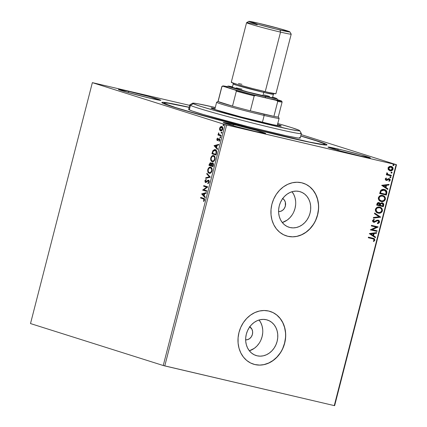<?xml version="1.0" encoding="UTF-8"?>
<svg xmlns="http://www.w3.org/2000/svg" width="427" height="427" viewBox="0 0 427 427"><rect width="100%" height="100%" fill="white"/><g stroke="black" fill="none" stroke-linecap="round" stroke-linejoin="round"><path stroke-width="0.64" d="M300.768 135.93A85.267 2.914 -165.6 0 1 326.943 144.972A85.267 2.914 -165.6 0 1 287.515 137.302L315.644 143.472L326.228 145.073L326.954 144.966L326.879 144.652L321.942 142.522L300.768 135.93M282.679 198.582A6.912 5.861 -72.5 0 1 285.225 206.519A6.912 5.861 -72.5 0 1 278.58 211.552L280.235 211.445L282.46 210.431L284.254 208.552L285.348 206.092L285.343 202.147L284.238 199.932L282.434 198.448M249.747 326.852A6.912 5.861 -72.5 0 1 252.293 334.789A6.912 5.861 -72.5 0 1 245.648 339.823L247.302 339.716L249.528 338.702L251.322 336.818L252.416 334.362L252.64 331.699L251.957 329.238L249.501 326.719M259.157 343.255L256.931 346.041L254.316 348.325L249.347 350.797A18.633 15.799 107.5 0 0 261.767 337.784A18.633 15.799 107.5 0 0 259.077 319.994L260.865 322.817L262.077 325.998L262.701 329.452M257.091 355.803L254.177 354.757L251.551 353.054L249.32 350.764L247.559 347.973L246.347 344.792L245.728 341.338L245.717 337.752L246.326 334.165L247.527 330.717L249.272 327.536L251.492 324.75L254.108 322.465L257.017 320.768L260.107 319.727L263.262 319.375L266.352 319.732A18.633 15.799 -72.5 0 1 267.339 320.004A18.633 15.799 -72.5 0 1 276.963 341.958A18.633 15.799 -72.5 0 1 257.091 355.803A18.633 15.799 -72.5 0 1 256.109 355.536A18.633 15.799 -72.5 0 1 246.486 333.583A18.633 15.799 -72.5 0 1 266.352 319.732L269.266 320.784L271.892 322.486L274.129 324.776L275.885 327.568L277.096 330.749L277.721 334.197L277.726 337.789L277.118 341.376L275.922 344.824L274.177 348L271.951 350.786L269.336 353.07L266.427 354.768L263.336 355.814L260.187 356.161L257.091 355.803M292.089 214.984L289.864 217.77L287.248 220.054L282.279 222.526A18.633 15.799 107.5 0 0 294.699 209.513A18.633 15.799 107.5 0 0 292.015 191.723L293.797 194.547L295.009 197.728L295.633 201.181M290.024 227.538L287.109 226.486L284.489 224.783L282.252 222.494L280.496 219.702L279.279 216.521L278.66 213.073L278.65 209.481L279.258 205.894L280.459 202.446L282.204 199.265L284.425 196.484L287.045 194.2L289.954 192.502L293.045 191.456L296.194 191.109L299.29 191.461A18.633 15.799 -72.5 0 1 300.272 191.734A18.633 15.799 -72.5 0 1 309.895 213.687A18.633 15.799 -72.5 0 1 290.024 227.538A18.633 15.799 -72.5 0 1 289.042 227.265A18.633 15.799 -72.5 0 1 279.418 205.312A18.633 15.799 -72.5 0 1 299.29 191.461L302.204 192.513L304.825 194.216L307.061 196.505L308.817 199.297L310.034 202.478L310.653 205.926L310.664 209.518L310.055 213.105L308.854 216.553L307.109 219.734L304.889 222.515L302.268 224.805L299.359 226.497L296.269 227.543L293.119 227.89L290.024 227.538M286.437 235.907L286.325 235.869A27.654 23.453 107.5 0 0 287.782 236.27L287.899 236.307A27.654 23.453 -72.5 0 1 286.437 235.907A27.654 23.453 -72.5 0 1 272.154 203.327A27.654 23.453 -72.5 0 1 301.649 182.767L297.059 182.238L292.378 182.756L287.793 184.304L283.475 186.823L279.589 190.218L276.29 194.349L273.702 199.067L271.919 204.186L271.017 209.513L271.028 214.84L271.951 219.958L273.755 224.682L276.36 228.824L279.68 232.219L283.576 234.749L287.899 236.307L292.49 236.836L297.171 236.318L301.756 234.77L306.074 232.251L309.954 228.856L313.258 224.725L315.847 220.006L317.624 214.888L318.526 209.561L318.515 204.234L317.592 199.115L315.793 194.392L313.183 190.25L309.869 186.855L305.972 184.325L301.649 182.767A27.654 23.453 -72.5 0 1 303.106 183.167A27.654 23.453 -72.5 0 1 317.394 215.747A27.654 23.453 -72.5 0 1 287.899 236.307L287.782 236.27A27.654 23.453 107.5 0 0 317.272 215.726A27.654 23.453 107.5 0 0 303.01 183.14M253.505 364.172L253.387 364.14A27.654 23.453 107.5 0 0 254.85 364.541L254.967 364.578A27.654 23.453 -72.5 0 1 253.505 364.172A27.654 23.453 -72.5 0 1 239.221 331.592A27.654 23.453 -72.5 0 1 268.711 311.037L264.121 310.509L259.445 311.027L254.86 312.575L250.542 315.094L246.657 318.483L243.358 322.62L240.764 327.338L238.987 332.457L238.085 337.778L238.095 343.105L239.019 348.229L240.817 352.953L243.427 357.089L246.742 360.489L250.638 363.019L254.967 364.578L259.557 365.106L264.233 364.583L268.823 363.035L273.136 360.516L277.022 357.127L280.32 352.996L282.914 348.277L284.692 343.159L285.594 337.832L285.583 332.505L284.66 327.381L282.861 322.663L280.251 318.521L276.936 315.121L273.04 312.596L268.711 311.037A27.654 23.453 -72.5 0 1 270.174 311.438A27.654 23.453 -72.5 0 1 284.457 344.018A27.654 23.453 -72.5 0 1 254.967 364.578L254.85 364.541A27.654 23.453 107.5 0 0 284.339 343.997A27.654 23.453 107.5 0 0 270.077 311.406M233.393 124.487A21.894 0.747 -165.6 0 1 254.908 129.989A21.894 0.747 -165.6 0 1 265.663 133.427A21.894 0.747 -165.6 0 1 255.517 131.479L265.647 133.448L256.937 130.555L237.14 125.378L223.268 122.517L235.56 126.403L255.517 131.479A21.894 0.747 -165.6 0 1 234.007 125.976A21.894 0.747 -165.6 0 1 223.252 122.538A21.894 0.747 -165.6 0 1 233.393 124.487L233.078 125.714L233.393 124.487M128.596 91.362A21.894 0.747 -165.6 0 1 150.112 96.87A21.894 0.747 -165.6 0 1 160.867 100.302A21.894 0.747 -165.6 0 1 150.72 98.354L160.851 100.324L148.559 96.438L128.596 91.362L118.471 89.398L127.177 92.285L150.72 98.354A21.894 0.747 -165.6 0 1 129.21 92.851A21.894 0.747 -165.6 0 1 118.455 89.414A21.894 0.747 -165.6 0 1 128.596 91.362L128.281 92.595L128.596 91.362M338.136 149.012A21.894 0.747 -165.6 0 1 359.651 154.515A21.894 0.747 -165.6 0 1 370.401 157.953A21.894 0.747 -165.6 0 1 360.26 156.004L370.385 157.969L361.68 155.081L341.878 149.904L328.011 147.043L340.303 150.928L360.26 156.004A21.894 0.747 -165.6 0 1 338.744 150.501A21.894 0.747 -165.6 0 1 327.995 147.064A21.894 0.747 -165.6 0 1 338.136 149.012L337.821 150.24L338.136 149.012M334.64 405.65L396.496 164.726L301.11 134.58L396.496 164.726L396.128 164.689L334.272 405.613L164.779 365.923L226.636 124.999L396.128 164.689L225.104 124.593L163.247 365.517L30.504 323.565L92.36 82.641L225.104 124.593L92.36 82.641L189.652 105.373L92.36 82.641L30.504 323.565L163.247 365.517L225.104 124.593L226.636 124.999L164.779 365.923L163.247 365.517L334.272 405.613L396.128 164.689L396.496 164.726L334.64 405.65L334.272 405.613L334.64 405.65M219.974 128.506L220.108 130.038L221.015 130.956L220.108 130.038L219.729 129.947L220.118 130.555L220.908 130.918L221.784 130.646L222.734 129.146L222.638 127.315L221.48 126.403L220.022 127.283L219.547 129.146L219.729 129.947L220.108 130.038L220.033 128.26L220.935 126.798L220.556 126.707L219.649 128.169L219.729 129.947L220.743 130.892M220.93 135.935L221.085 135.338L218.912 134.441L218.544 132.909L218.544 134.537L218.106 134.398L217.951 134.996L220.93 135.935L221.085 135.338L219.088 134.606L218.544 132.909L218.544 134.537L218.106 134.398L217.951 134.996L220.93 135.935M219.846 140.392L219.361 140.99L219.884 140.264L219.505 140.173L218.982 140.899L219.419 141.123L218.982 140.899L219.168 141.332L219.889 140.221L219.355 138.684L218.843 138.738L219.222 138.828L218.608 139.453L219.222 138.828L218.843 138.738L218.229 139.362L218.608 139.453L218.149 139.96L218.608 139.453L218.229 139.362L217.77 139.869L218.149 139.96L217.46 139.928L217.839 140.019L217.21 139.218L217.722 138.551L217.556 138.118L216.831 139.143L217.065 140.387L217.829 140.483L219.136 139.277L219.542 139.853L218.982 140.899L219.168 141.332L219.761 140.59L219.916 139.394L219.355 138.684L217.332 139.848L217.556 138.118L216.889 138.962L217.204 139.229L217.935 138.204M215.272 149.626L212.876 150.774L213.254 150.864L212.63 152.674L213.254 150.864L212.876 150.774L212.251 152.588L212.63 152.674L212.331 153.859L212.63 152.674L212.251 152.588L211.947 153.768L216.025 155.054L216.649 151.233L215.945 149.994L214.685 149.53L213.004 150.56L211.947 153.768L216.025 155.054L216.489 153.24C216.873 151.11 216.468 149.909 215.272 149.626L215.101 149.578M212.758 162.9L211.402 163.803L211.781 163.893L210.719 162.794L209.251 164.278L209.63 164.363L209.347 165.468L209.63 164.363L209.251 164.278L208.968 165.382L213.041 166.669L213.532 164L212.758 162.9L212.054 162.997L211.402 163.803L210.954 162.911L210.089 162.852L208.968 165.382L213.041 166.669L213.441 165.105L212.694 162.884M210.346 177.178L206.935 173.287L206.769 173.944L209.374 176.815L205.793 177.739L205.627 178.395L210.346 177.178L206.935 173.287L206.769 173.944L209.374 176.815L205.793 177.739L205.627 178.395L210.346 177.178M206.849 190.794L203.818 189.834L207.853 186.887L203.775 185.601L203.62 186.199L206.663 187.159L202.617 190.106L206.695 191.392L206.849 190.794L203.818 189.834L207.853 186.887L203.775 185.601L203.62 186.199L206.663 187.159L202.617 190.106L206.695 191.392L206.849 190.794M203.3 198.87L204.133 199.468L203.471 201.085L203.706 201.485L204.554 200.162L204.458 198.859L200.743 197.413L200.589 198.011L203.679 198.961L200.589 198.011L203.3 198.87L204.138 200.033L203.471 201.085L203.706 201.485L204.554 200.162C204.65 198.902 204.298 198.277 203.492 198.283L200.743 197.413L200.589 198.011L200.968 198.101L201.117 197.53L200.968 198.101L203.3 198.87M201.64 193.906L205.072 197.701L205.243 197.044L204.143 195.828L204.704 193.639L206.22 193.25L206.385 192.593L201.64 193.906L202.046 193.895L201.64 193.906L205.072 197.701L205.243 197.044L204.143 195.828L204.704 193.639L206.22 193.25L206.385 192.593L201.64 193.906M205.878 182.553L205.286 180.856L204.901 180.77L205.568 182.484L207.885 180.834L208.974 181.032L209.129 182.164L208.718 180.856L208.339 180.765L208.75 182.073L209.129 182.164L208.68 182.863L208.136 183.172L209.129 182.164L208.75 182.073L207.752 183.082L208.136 183.172L208.179 183.482L207.752 183.082L207.837 183.637L209.246 181.79L209.118 180.813L208.301 180.13L205.542 181.817L205.318 180.909L206.108 180.029L205.979 179.479L204.939 180.637L205.184 182.281L206.017 182.441L208.339 180.765L208.75 182.073L207.752 183.082L207.837 183.637L208.589 183.199L209.177 182.164L208.451 180.157M209.171 173.239C210.324 173.629 211.29 172.85 212.07 170.896C212.326 168.777 211.867 167.555 210.692 167.224C209.529 166.813 208.552 167.603 207.773 169.588L208.152 169.679L208.328 172.182L209.55 173.325C208.381 173.004 207.912 171.787 208.152 169.679L207.773 169.588C207.533 171.697 207.997 172.914 209.171 173.239L209.94 173.298L211.071 172.689L212.112 170.72L211.909 168.382L210.506 167.176L208.696 167.843L207.73 169.765L207.949 172.092L209.326 173.277M212.155 161.625C213.308 162.02 214.274 161.241 215.053 159.287C215.309 157.168 214.85 155.94 213.676 155.615C212.507 155.204 211.536 155.988 210.757 157.979L211.135 158.065L211.312 160.573L212.534 161.716C211.36 161.39 210.895 160.173 211.135 158.065L210.757 157.979C210.511 160.088 210.981 161.305 212.155 161.625L212.918 161.689L214.055 161.08L215.053 159.287L214.893 156.768L213.676 155.615L212.902 155.545L211.68 156.234L210.714 158.155L210.927 160.483L212.304 161.668M214.028 145.66L217.46 149.45L217.631 148.799L216.532 147.582L217.092 145.388L218.608 144.999L218.773 144.347L214.028 145.66L214.434 145.65L214.028 145.66L217.46 149.45L217.631 148.799L216.532 147.582L217.092 145.388L218.608 144.999L218.773 144.347L214.028 145.66M220.156 137.75L220.626 137.355L220.412 136.747L219.964 137.553L220.626 137.355L220.412 136.747L219.948 137.142L220.156 137.75M221.341 133.144L221.826 132.637L221.533 132.13L221.149 132.946L221.805 132.749L221.597 132.146L221.127 132.535L221.341 133.144M223.268 125.639L223.732 125.244L223.524 124.636L223.054 125.031L223.268 125.639L223.732 125.244L223.524 124.636L223.054 125.031L223.268 125.639M388.399 169.791L390.417 170.853L392.573 170.079L393.07 168.142L391.938 166.706L389.691 166.386L388.186 167.512L388.154 169.407L389.979 170.784C391.356 171.12 392.381 170.581 393.048 169.167C393.139 167.614 392.493 166.685 391.111 166.375L389.227 166.557L388.01 167.982L388.399 169.791M391.217 175.951L391.372 175.353L387.78 174.312L387.3 173.778L387.412 173.138L386.798 172.914L386.67 173.522L387.22 174.381L386.499 174.211L386.344 174.814L391.217 175.951L386.35 174.792L391.217 175.951L391.372 175.353L388.084 174.483L386.969 172.732L386.686 173.148L387.22 174.381L386.499 174.211L386.344 174.814L391.217 175.951M386.307 179.788L385.565 178.982L386.51 178.406L386.184 177.958L385.165 179.089L385.955 180.333L386.974 180.381L388.495 179.287L389.259 179.361L389.589 180.173L388.869 180.872L389.232 181.326L390.251 179.948L389.979 179.175L389.125 178.646L388.202 178.716L386.547 179.81L385.8 179.324L386.51 178.406L386.184 177.958L385.191 178.956L386.179 180.397L386.974 180.381L389.061 179.271L389.589 180.173L388.869 180.872L389.232 181.326L390.209 180.242L389.125 178.646L386.2 179.756M386.777 193.26L386.846 191.531L386.157 190.463L384.871 189.679L382.966 189.374L380.836 190.314L379.64 193.511L386.307 195.07L386.777 193.26C387.065 191.12 386.243 189.866 384.295 189.508C382.95 189.097 381.738 189.433 380.665 190.527L379.64 193.511L386.307 195.07L379.646 193.495L386.077 195L386.777 193.26M383.329 206.684L383.782 204.309L383.249 203.321L382.309 202.836L381.21 202.894L380.286 203.668L379.448 202.74L378.012 202.644L377.217 203.295L376.662 205.12L383.329 206.684L376.667 205.104L383.329 206.684L383.729 205.12C383.878 203.866 383.409 203.103 382.309 202.836L380.286 203.668L379.059 202.606C378.007 202.371 377.303 202.841 376.945 204.021L376.662 205.12L383.329 206.684M380.628 217.194L374.634 213.03L374.463 213.687L379.032 216.767L373.486 217.482L373.321 218.133L380.654 217.092L374.634 213.03L374.463 213.687L379.032 216.767L373.486 217.482L373.321 218.133L380.628 217.194M377.132 230.81L372.173 229.646L378.135 226.902L371.469 225.344L371.314 225.942L376.288 227.105L370.316 229.849L376.977 231.407L377.132 230.81L372.173 229.646L378.103 227.041L371.469 225.344L371.314 225.942L376.288 227.105L370.316 229.849L376.977 231.407L377.132 230.81M372.718 238.794L374.132 239.456L374.143 240.225L373.326 241.052L373.758 241.479L374.906 240.182L374.378 238.709L368.437 237.156L368.282 237.754L373.369 238.965L374.223 240.027L373.326 241.052L373.758 241.479L374.906 240.182L373.678 238.405L368.437 237.156L368.282 237.754L372.718 238.794M369.339 233.649L375.36 237.716L375.525 237.06L373.598 235.757L374.159 233.564L376.502 233.265L376.673 232.608L369.36 233.553L375.36 237.716L375.525 237.06L373.598 235.757L374.159 233.564L376.502 233.265L376.673 232.608L369.339 233.649M377.938 220.7L378.834 222.067L377.409 223.033L377.623 223.599L379.528 222.184L379.416 221.106L378.749 220.359L376.865 220.225L374.095 221.688L373.182 220.85L374.335 219.825L374.047 219.259L372.531 220.503L372.782 221.688L373.999 222.307L377.281 220.759L378.365 220.876L378.856 221.965L377.409 223.033L377.911 223.534L379.011 223.017L379.528 222.184L377.388 223.524L379.528 222.184L378.146 220.113L373.705 221.608M379.448 207.031C381.364 207.437 382.277 208.707 382.186 210.842L382.421 210.917C382.512 208.782 381.599 207.511 379.683 207.106C377.772 206.615 376.342 207.357 375.402 209.326C375.338 211.45 376.262 212.715 378.173 213.116L380.638 212.924L381.743 212.166L382.368 211.093L382.16 208.888L381.343 207.906L379.982 207.186L377.196 207.287L375.514 208.974L375.317 210.036L375.68 211.349L377.724 212.988M382.432 195.417C384.348 195.828 385.255 197.098 385.17 199.233L385.405 199.308C385.49 197.173 384.578 195.897 382.667 195.491C380.751 195 379.325 195.742 378.381 197.712C378.317 199.841 379.24 201.106 381.156 201.507L383.617 201.314L384.727 200.557L385.405 199.308L385.138 197.279L384.321 196.292L382.96 195.571L380.174 195.678L378.493 197.365L378.301 198.427L378.664 199.74L380.703 201.373M381.727 185.403L387.748 189.465L387.913 188.814L385.987 187.512L386.547 185.318L388.89 185.014L389.056 184.363L381.749 185.302L387.748 189.465L387.913 188.814L385.987 187.512L386.547 185.318L388.89 185.014L389.056 184.363L381.727 185.403M390.257 177.744L390.945 177.376L390.609 176.773L389.872 177.008L390.166 177.717L390.945 177.376L390.518 176.746L389.83 177.114L390.203 177.728M391.442 173.138L392.125 172.77L391.698 172.14L391.121 172.305L391.105 172.93L392.125 172.77L391.698 172.14L391.015 172.508L391.383 173.122M393.368 165.633L394.052 165.265L393.625 164.63L393.048 164.801L393.032 165.425L394.052 165.265L393.625 164.63L392.941 165.003L393.315 165.617M189.161 107.273L173.218 103.9L162.628 102.293L161.908 102.4L161.977 102.715L164.496 103.942L178.529 108.597L233.03 123.745L287.515 137.302A85.267 2.914 -165.6 0 1 161.865 102.587A85.267 2.914 -165.6 0 1 189.161 107.273M254.85 364.541L259.44 365.069M264.116 364.551L268.706 362.998L273.024 360.484L276.904 357.089L280.208 352.958M282.797 348.24L284.574 343.121L285.476 337.794M285.466 332.468L284.542 327.349L282.743 322.625L280.133 318.483L276.819 315.083M287.782 236.27L292.372 236.798M297.053 236.28L301.638 234.733L305.956 232.213L309.842 228.819L313.14 224.687M315.729 219.969L317.512 214.85L318.409 209.524M318.398 204.197L317.474 199.078L315.676 194.354L313.066 190.212L309.751 186.818M293.835 211.808L295.03 208.36L295.639 204.768M260.897 340.079L262.098 336.625L262.706 333.039M373.561 238.373L374.906 240.182L373.529 241.404L374.719 239.889L374.532 239.035L373.694 238.421M376.411 232.64L376.502 233.265L373.929 233.489L373.363 235.683L375.525 237.06L375.146 237.567L375.296 236.985L373.363 235.683L373.929 233.489L376.272 233.19L376.411 232.64M370.721 233.905L372.979 235.341L370.721 233.905L373.411 233.66L370.721 233.905L373.411 233.66L372.979 235.341L370.721 233.905M376.897 230.751L376.977 231.407L370.316 229.827L376.747 231.333L376.897 230.751M376.054 227.036L371.319 225.926L376.054 227.036M377.9 226.849L371.944 229.571L377.9 226.849M377.986 220.711L377.046 220.684L377.858 220.668M375.963 221.501L377.281 220.759L375.963 221.501M373.855 221.656L372.979 220.599L374.335 219.825L374.047 219.259L372.531 220.503L373.726 222.264L374.821 222.195L373.46 222.179M372.979 220.599L373.62 221.581L372.979 220.599M377.916 220.038L379.293 222.109L379.187 221.031L378.071 220.086M373.363 222.152L374.591 222.12L376.87 220.748M377.046 220.684L377.852 220.668M374.612 213.1L380.654 217.092L374.612 213.1M377.842 213.025L378.173 213.116C380.062 213.591 381.482 212.854 382.421 210.917L382.186 210.842C381.247 212.785 379.833 213.516 377.943 213.041L378.173 213.116M381.45 212.155L382.186 210.842L382.186 209.438L381.108 207.832L379.683 207.106M377.644 212.961L379.171 213.153L380.996 212.529M380.041 207.207L379.747 207.111M379.72 207.757L379.528 207.703C381.076 208.024 381.813 209.049 381.733 210.778L380.297 212.368L378.327 212.518C376.785 212.192 376.043 211.173 376.091 209.46L376.091 209.46C376.865 207.901 378.012 207.319 379.528 207.703L379.293 207.629C377.778 207.244 376.635 207.832 375.861 209.385C375.808 211.103 376.555 212.123 378.092 212.443L376.753 211.803L375.824 210.244L376.075 208.846L377.308 207.773L378.808 207.549L380.452 208.061L381.594 209.273L381.733 210.778C380.969 212.32 379.833 212.897 378.327 212.518L377.906 212.39M378.327 212.518L376.619 211.52L376.091 209.46L377.254 207.986L379.614 207.719M378.824 202.531L380.286 203.668L379.027 202.59M382.074 202.761C383.174 203.028 383.649 203.791 383.494 205.051L383.094 206.609L383.505 204.042L382.245 202.809M383.254 203.524L382.731 203.028M380.163 204.965L380.767 203.668L382.17 203.449L380.489 204.026L380.163 204.965M377.425 203.989L377.895 203.231L378.802 203.172L377.425 203.989L377.265 204.608L377.425 203.989M377.5 204.682L378.685 203.135L379.795 204.031L379.635 205.184L377.265 204.608L378.519 203.177L378.914 203.209L379.635 205.184L377.5 204.682M380.318 205.344L380.489 204.026L382.154 203.439L382.976 204.063L382.8 205.921L380.089 205.27L381.001 203.743L382.154 203.439L382.976 205.238L382.8 205.921L380.318 205.344M380.825 201.416L381.156 201.507C383.046 201.976 384.46 201.245 385.405 199.308L385.17 199.233C384.231 201.17 382.811 201.902 380.921 201.432L381.156 201.507M383.035 195.593L382.667 195.491M380.622 201.352L382.154 201.539M382.149 201.539L383.974 200.914M384.433 200.546L385.17 199.233L385.165 197.824L384.092 196.217L382.731 195.497M382.704 196.148L382.507 196.094C384.06 196.415 384.791 197.439 384.711 199.169L383.275 200.759L381.306 200.903C379.768 200.583 379.021 199.564 379.075 197.845L379.075 197.845C379.849 196.292 380.991 195.705 382.507 196.094L382.277 196.02C380.761 195.635 379.614 196.217 378.84 197.77C378.792 199.489 379.534 200.509 381.071 200.829L379.731 200.194L378.802 198.63L379.059 197.237L380.292 196.158L381.786 195.94L383.435 196.447L384.578 197.664L384.711 199.169C383.953 200.711 382.816 201.288 381.306 200.903L380.884 200.781M381.306 200.903L379.357 199.569L379.112 197.706L380.521 196.233L382.597 196.11M384.06 189.433C386.008 189.796 386.835 191.045 386.542 193.185L386.334 190.869L384.353 189.508M384.353 190.164L380.98 190.917L380.249 192.999L381.215 190.992L384.14 190.106L386.189 192.022L385.778 194.312L380.249 192.999L380.868 191.109L381.599 190.309L382.747 189.935L384.103 190.084M384.14 190.106L385.277 190.586L386.061 191.52L385.778 194.312L380.478 193.068L381.097 191.184L381.829 190.383L384.241 190.127M388.8 184.395L388.89 185.014L386.318 185.243L385.752 187.437L387.913 188.814L387.535 189.321L387.684 188.739L385.752 187.437L386.318 185.243L388.655 184.939L388.8 184.395M383.11 185.66L385.367 187.095L383.11 185.66L385.8 185.414L383.11 185.66L385.8 185.414L385.367 187.095L383.11 185.66M386.189 179.735L385.565 178.982L386.072 179.719L386.552 179.676M388.89 178.571L390.209 180.242L388.997 181.251L389.974 180.167L389.568 178.908M388.997 179.255L388.26 179.212L386.974 180.381L385.933 180.322M385.832 180.295L386.862 180.263L388.762 179.18M389.317 181.085L389.6 180.845M390.283 176.671L390.945 177.376L390.027 177.669L390.71 177.301L390.379 176.698M388.255 174.563L387.156 173.869L386.894 172.802L387.412 173.138L387.022 173.314L387.855 174.408L388.421 174.616M391.132 175.294L390.983 175.881L391.132 175.294M391.463 172.065L392.125 172.77L391.207 173.068L391.874 172.754L391.559 172.097M390.876 166.306C392.264 166.61 392.909 167.539 392.819 169.092L392.819 169.092C392.146 170.506 391.121 171.046 389.744 170.709L389.6 170.672M389.52 170.645L391.089 170.709L392.338 170.005L392.819 169.092L392.787 167.912M392.835 168.067L392.135 166.957L391.089 166.359M389.739 170.063L388.517 169.103L388.437 167.864L389.376 166.994L391.041 167.005M391.036 167L392.45 169.028L390.134 170.181L388.607 168.126L390.956 166.978L388.373 168.051L389.904 170.106M390.134 170.181L388.858 169.348L388.634 168.03L389.611 167.064L391.116 167.021L392.306 167.928L392.392 169.215L391.474 170.101L389.814 170.085M393.395 164.56L394.052 165.265L393.134 165.559L393.822 165.19L393.486 164.587M373.411 233.66L372.979 235.341L370.956 233.98L373.411 233.66M385.8 185.414L385.367 187.095L383.345 185.729L385.8 185.414M203.914 201.282L203.471 201.085L203.85 201.17L204.357 200.498L203.978 200.412L204.517 200.124L203.679 198.961L204.554 199.82L203.914 201.282M205.141 197.439L202.024 193.997L205.141 197.439M204.17 195.529L204.602 193.853L204.223 193.762L204.602 193.853L204.17 195.529L203.791 195.443L204.17 195.529M202.638 194.173L204.223 193.762L203.791 195.443L202.638 194.173L204.223 193.762L203.791 195.443L202.638 194.173M206.7 191.365L202.617 190.106L203.001 190.191L202.649 189.978L203.033 190.068L207.042 187.25L203.62 186.199L203.999 186.289L204.149 185.718L203.999 186.289L207.042 187.25L203.001 190.191L206.7 191.365M207.885 180.834L208.339 180.765M208.718 180.856L208.269 180.925L208.718 180.856M205.659 181.865L206.631 181.753L205.633 181.859L205.318 180.909L206.108 180.029L205.979 179.479L204.901 180.77L205.286 180.856L206.358 179.57M206.086 181.961L205.633 181.859M208.499 180.167L206.849 181.048L206.252 181.662L206.631 181.753L207.228 181.139L206.849 181.048L208.878 180.253M208.68 180.221L206.161 181.971M206.054 179.756L205.222 181.224L205.793 182.521M206.06 178.283L206.172 177.829L205.793 177.739L209.753 176.906L206.769 173.944L207.148 174.029L207.25 173.634L207.148 174.029L209.753 176.906L206.172 177.829L206.06 178.283M210.89 167.267L210.538 167.181M210.698 167.235L209.075 167.934L208.152 169.679C208.936 167.694 209.908 166.904 211.077 167.315M208.461 172.433L208.867 172.93M210.297 167.245L209.892 167.363M210.773 167.875L211.989 169.033L211.989 171.013L210.97 172.508L209.326 172.636C208.381 172.375 208.002 171.398 208.2 169.695C208.835 168.126 209.614 167.501 210.538 167.827L210.714 167.864M210.303 167.864L210.612 167.854M210.805 167.886L210.538 167.827C211.488 168.083 211.856 169.071 211.648 170.784L212.027 170.875C212.24 169.161 211.872 168.174 210.922 167.912L210.538 167.827L211.669 169.167L211.648 170.784C211.018 172.343 210.244 172.956 209.326 172.636L208.339 171.718L208.162 169.839L209.129 168.147L210.538 167.827M209.705 172.727C210.623 173.047 211.397 172.428 212.027 170.875L211.648 170.784L210.586 172.417L209.326 172.636M210.901 162.847L210.148 163.199L209.63 164.363L211.103 162.884M212.972 162.954L211.781 163.893L213.142 162.986M212.956 163.584L212.577 163.493L212.779 165.938L211.264 165.457L211.632 164.214L212.988 163.589L213.479 164.443L213.158 166.023L212.934 163.578M210.708 163.472L211.402 164.016L211.226 165.414L210.879 163.472M209.54 164.913L210.575 163.397L210.954 163.488L210.575 163.397L210.922 165.019L211.306 165.105L210.847 165.324L211.226 165.414L209.54 164.913L209.961 163.642L210.575 163.397L211.023 163.931L210.847 165.324L209.54 164.913M210.911 163.477L210.575 163.397M212.956 165.249L213.335 165.34L212.956 165.249L212.779 165.938L213.158 166.023L211.264 165.457L212.224 163.525L213.068 164.085L212.956 165.249M212.988 163.589L212.603 163.498M213.868 155.652L213.516 155.572M213.676 155.625L212.059 156.319L211.135 158.065C211.915 156.079 212.892 155.289 214.055 155.7M211.595 161.043L211.851 161.315M213.281 155.636L212.876 155.754M213.751 156.266L214.888 157.227L215.043 159.122L214.269 160.627L212.833 161.15M213.281 156.25L213.601 156.239M213.783 156.271L213.521 156.213C214.471 156.474 214.84 157.456 214.626 159.175C214.002 160.728 213.228 161.347 212.304 161.022C211.36 160.765 210.986 159.783 211.178 158.081C211.813 156.512 212.598 155.887 213.521 156.213L213.697 156.255M212.304 161.022L212.689 161.112C213.607 161.433 214.381 160.819 215.011 159.26L214.626 159.175L215.011 159.26C215.219 157.547 214.85 156.56 213.9 156.303L213.521 156.213L214.653 157.558L214.589 159.314L213.569 160.803L212.454 161.064L211.317 160.104L211.146 158.225L212.107 156.538L213.521 156.213M215.363 149.642L214.13 149.893L213.254 150.864L215.651 149.712M215.496 150.315L216.345 150.971L216.612 151.932L216.142 154.414L215.758 154.323L212.518 153.298L213.18 151.211L215.496 150.315L214.978 150.187L216.617 152.129L215.117 150.224L216.147 151.307L215.923 153.677L216.308 153.768L216.617 152.129L216.233 152.039L215.758 154.323L216.142 154.414L216.308 153.768L215.923 153.677L215.758 154.323L212.518 153.298L213.388 150.864L214.135 150.251L215.117 150.224M217.53 149.194L214.413 145.751L217.53 149.194M216.558 147.283L216.991 145.602L216.612 145.516L216.991 145.602L216.558 147.283L216.179 147.192L216.558 147.283M215.027 145.922L216.612 145.516L216.179 147.192L215.027 145.922L216.612 145.516L216.179 147.192L215.027 145.922M219.355 138.684L218.843 138.738M217.701 140.622L217.215 139.229L216.831 139.143L217.407 140.552L219.216 139.293L219.878 140.264L219.595 139.378L219.275 139.432M218.896 139.341L219.216 139.293M217.322 140.531L217.829 140.483M217.727 138.385L217.274 139.053M217.183 139.362L217.567 140.563M219.521 139.367L219.916 140.099M220.535 137.836L219.948 137.142L220.796 136.837M220.668 136.827L220.343 137.643M220.94 135.909L217.951 134.996L218.336 135.087L218.48 134.516L218.336 135.087L220.94 135.909M218.661 133.795L218.699 134.105M218.699 133.454L218.325 133.336L218.923 133M218.8 133.187L218.683 133.518M221.72 133.235L221.127 132.535L221.976 132.231M221.853 132.226L221.528 133.037M220.022 128.26L219.649 128.169L220.022 128.26M220.631 130.865L220.631 130.865C221.474 131.148 222.173 130.577 222.734 129.146C222.937 127.609 222.611 126.712 221.762 126.461L221.656 126.429M221.762 126.461L220.935 126.798L222.147 126.552M220.284 130.379L220.497 130.646M221.859 126.493L220.796 126.91L220.065 128.137M221.891 127.123L222.659 127.764L222.787 128.927M222.691 129.306L222.136 130.144L221.373 130.395M221.907 127.129L221.528 127.038L222.366 129.034L220.791 130.267L220.017 128.287L221.843 127.118M221.72 127.107L222.275 127.678L222.366 129.034L222.739 129.119L222.366 129.034L221.645 130.128L220.69 130.23L220.017 129.37L220.07 128.1L220.748 127.198L221.709 127.102M220.914 130.294L222.75 129.119L221.992 127.15L221.613 127.065M221.17 130.352L220.791 130.267M223.647 125.725L223.054 125.031L223.903 124.727M223.78 124.716L223.534 125.661M192.625 103.185A55.307 1.889 -165.6 0 1 215.283 107.481L197.498 103.697L193.084 103.115L192.668 103.393L193.234 103.729A55.307 1.889 -165.6 0 1 192.625 103.185L189.823 104.839A57.613 1.97 14.4 0 0 190.458 105.405A57.613 1.97 14.4 0 0 250.66 122.549A57.613 1.97 14.4 0 0 301.361 133.475L299.701 130.673A55.307 1.889 -165.6 0 1 251.028 120.19A55.307 1.889 -165.6 0 1 193.234 103.729L190.458 105.405L189.31 109.867A57.613 1.97 14.4 0 0 248.562 126.771A57.613 1.97 14.4 0 0 300.229 138.012L301.377 133.55A57.613 1.97 -165.6 0 1 249.704 122.309A57.613 1.97 -165.6 0 1 190.458 105.405A57.613 1.97 -165.6 0 1 189.775 104.893L188.627 109.355A57.613 1.97 14.4 0 0 189.31 109.867L190.458 105.405L193.234 103.729L200.466 106.296L214.653 110.497L254.524 121.065L289.485 129.253L298.238 130.806L299.679 130.795L299.06 130.256A55.307 1.889 -165.6 0 1 299.701 130.673M211.424 108.287A36.295 1.244 -165.6 0 1 210.991 107.967A36.295 1.244 -165.6 0 1 215.043 108.415L211.018 107.935L214.514 109.44L241.33 117.025L272.426 124.583L280.331 126.056L281.276 126.05L280.87 125.698L280.769 126.093L280.87 125.698A36.295 1.244 -165.6 0 1 281.302 126.018A36.295 1.244 -165.6 0 1 248.749 118.936A36.295 1.244 -165.6 0 1 211.424 108.287M277.539 124.465A36.295 1.244 -165.6 0 1 280.87 125.698L277.539 124.465M324.787 144.315A82.961 2.84 -165.6 0 0 323.799 143.579L316.733 140.947L300.741 136.032A82.961 2.84 -165.6 0 1 323.799 143.579L324.723 144.39L322.566 144.406L309.436 142.074L256.995 129.797L197.189 113.94L175.908 107.641L165.062 103.788L164.971 104.129L165.062 103.788A82.961 2.84 -165.6 0 1 164.075 103.051A82.961 2.84 -165.6 0 1 189.134 107.38L168.51 103.254L164.133 102.976L165.062 103.788A82.961 2.84 -165.6 0 0 250.377 128.132A82.961 2.84 -165.6 0 0 324.787 144.315L324.616 144.966M300.693 133.037A57.613 1.97 -165.6 0 1 301.377 133.55M277.78 123.526A55.307 1.889 -165.6 0 1 299.06 130.256L291.828 127.684L277.641 123.488M189.15 109.232L188.723 109.52L192.075 110.961L203.449 114.553L247.708 126.557L286.138 135.733L297.149 137.868L299.706 138.14L300.138 137.852L299.546 137.499M218.096 101.557A31.112 1.062 -165.6 0 1 218.048 101.418L216.644 102.245A32.265 1.105 14.4 0 0 232 107.214A32.265 1.105 14.4 0 0 264.169 115.45L263.87 114.153A31.112 1.062 -165.6 0 1 250.345 110.844A31.112 1.062 -165.6 0 1 232.501 106.109A31.112 1.062 -165.6 0 1 218.096 101.557L232.501 106.109L218.096 101.557L221.933 86.612L222.905 86.195L235.715 90.241L236.339 91.165L232.501 106.109L218.096 101.557L221.933 86.612A31.112 1.062 -165.6 0 1 221.859 86.5L218.021 101.445A31.112 1.062 14.4 0 0 218.096 101.557M277.256 125.565L279.114 118.322A32.265 1.105 -165.6 0 1 264.169 115.45L262.408 122.298L264.169 115.45A32.265 1.105 -165.6 0 1 232.464 107.342A32.265 1.105 -165.6 0 1 216.617 102.277L214.76 109.52M273.904 116.357L250.345 110.844L273.904 116.357A31.112 1.062 -165.6 0 1 263.87 114.153L264.169 115.45A32.265 1.105 14.4 0 0 279.109 118.279L278.276 116.881A31.112 1.062 -165.6 0 1 273.904 116.357L250.345 110.844L254.182 95.894L255.661 95.531L276.605 100.436L277.742 101.412L273.904 116.357A31.112 1.062 14.4 0 0 278.287 116.918L282.124 101.973A31.112 1.062 -165.6 0 1 277.742 101.412L273.904 116.357M281.42 100.943L277.593 99.731L281.42 100.943A30.418 1.041 -165.6 0 1 281.617 101.092A30.418 1.041 -165.6 0 1 276.605 100.436L280.806 101.167L281.574 101.172L281.42 100.943M222.723 85.971L221.885 86.467A31.112 1.062 14.4 0 0 221.933 86.612L222.905 86.195A30.418 1.041 -165.6 0 1 222.723 85.971A30.418 1.041 -165.6 0 1 227.137 86.585L223.518 85.971L222.75 85.96L222.905 86.195L235.715 90.241L255.661 95.531L276.605 100.436L277.742 101.412A31.112 1.062 14.4 0 0 282.114 101.936L281.617 101.092M232.501 106.109A31.112 1.062 14.4 0 0 250.345 110.844L254.182 95.894A31.112 1.062 -165.6 0 1 236.339 91.165L232.501 106.109M236.339 91.165A31.112 1.062 14.4 0 0 254.182 95.894L255.661 95.531A30.418 1.041 -165.6 0 1 235.715 90.241L236.339 91.165M248.829 21.35L246.587 22.674A23.047 0.79 14.4 0 0 257.556 26.223A23.047 0.79 14.4 0 0 280.528 32.11L280.059 30.029A21.201 0.726 -165.6 0 1 258.917 24.617A21.201 0.726 -165.6 0 1 248.829 21.35A21.201 0.726 -165.6 0 1 258.634 23.261L281.43 29.137L289.864 31.934L276.434 29.164L257.257 24.152L248.824 21.355L258.634 23.261A21.201 0.726 -165.6 0 1 289.874 31.892A21.201 0.726 -165.6 0 1 280.059 30.029L280.528 32.11A23.047 0.79 -165.6 0 1 257.887 26.314A23.047 0.79 -165.6 0 1 246.566 22.7A23.047 0.79 -165.6 0 1 257.241 24.75M277.812 100.185L269.565 98.717L251.129 94.239L233.297 89.366L226.513 86.953A26.501 0.907 14.4 0 0 239.131 91.031A26.501 0.907 14.4 0 0 265.551 97.799L265.258 96.502A25.348 0.865 -165.6 0 1 239.985 90.028A25.348 0.865 -165.6 0 1 227.917 86.126A25.348 0.865 -165.6 0 1 232.485 86.814M274.31 93.449L273.397 94.266L263.785 92.419A1.153 0.608 103.2 0 1 264.452 91.485A1.153 0.608 -76.8 0 0 263.785 92.419A20.742 0.71 -165.6 0 1 243.406 87.204A20.742 0.71 -165.6 0 1 233.217 83.948L232.357 87.295A20.742 0.71 14.4 0 0 242.547 90.551A20.742 0.71 14.4 0 0 262.925 95.765L263.785 92.419L262.925 95.765A20.742 0.71 14.4 0 0 272.538 97.612L272.293 97.425M246.566 22.7L231.274 82.262A23.047 0.79 14.4 0 0 242.589 85.88A23.047 0.79 14.4 0 0 265.236 91.672L280.528 32.11L265.236 91.672A23.047 0.79 14.4 0 0 275.917 93.721L291.209 34.16A23.047 0.79 -165.6 0 1 280.528 32.11A23.047 0.79 14.4 0 0 291.203 34.133L289.874 31.892M275.895 93.743L268.727 92.472L252.693 88.576L237.188 84.338L231.541 82.464L231.29 82.24L231.893 82.235M238.458 83.511L241.949 84.311M232.373 87.273L247.74 91.954L270.686 97.436L272.522 97.628L273.397 94.266A20.742 0.71 -165.6 0 1 263.785 92.419L236.948 85.336L233.217 83.948L232.811 82.79M226.513 86.953L227.917 86.126L232.598 86.836M276.995 98.722A25.348 0.865 -165.6 0 1 265.258 96.502L265.551 97.799A26.501 0.907 14.4 0 0 277.822 100.126L276.995 98.722A25.348 0.865 -165.6 0 0 272.661 97.126L276.701 98.536L276.984 98.781L276.317 98.781L260.924 95.467L237.994 89.473L227.917 86.126M241.97 89.142L236.206 87.855M269.586 96.465L264.27 94.895M208.317 180.76L208.696 180.851M219.195 139.287L219.574 139.373M164.075 103.056L163.909 103.702"/></g></svg>
